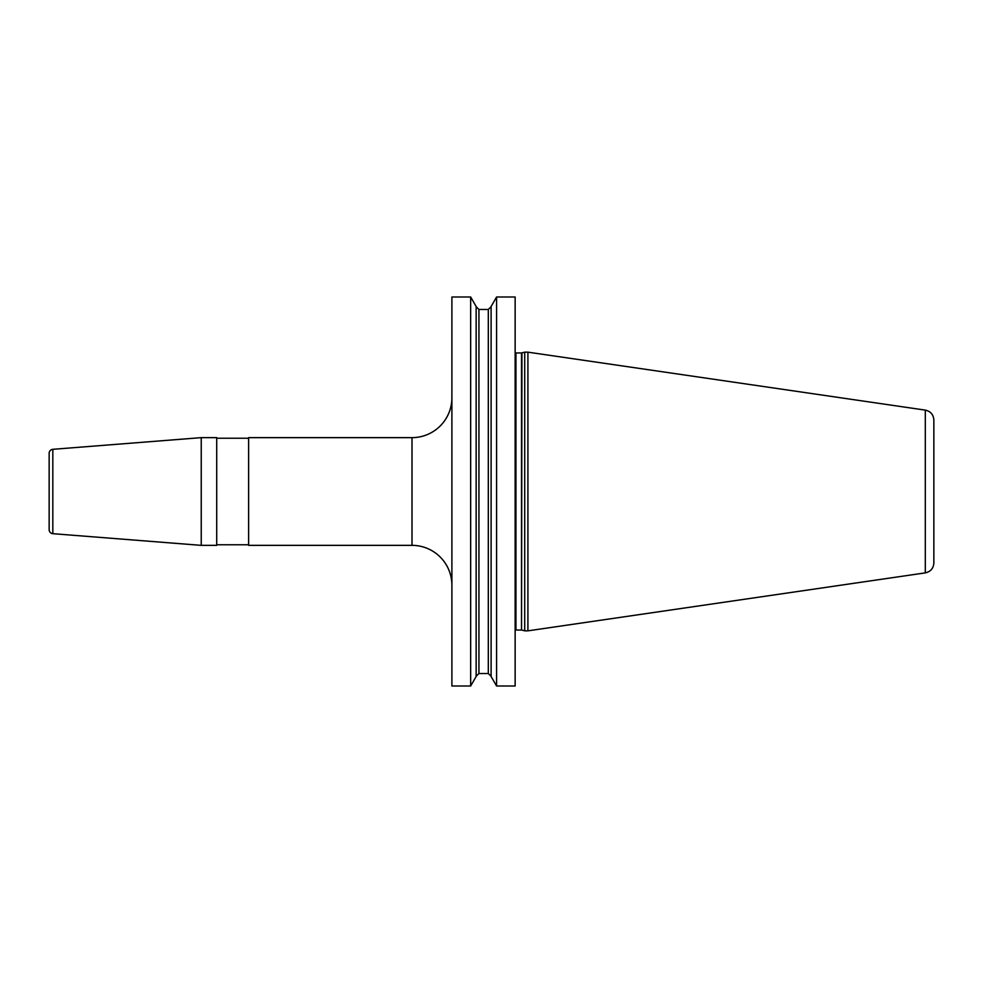 <?xml version="1.0" encoding="UTF-8"?>
<svg xmlns="http://www.w3.org/2000/svg" width="983" height="983" viewBox="0 0 983 983"><rect width="100%" height="100%" fill="white"/><g stroke="black" fill="none" stroke-linecap="round" stroke-linejoin="round"><path stroke-width="1.47" d="M496.575 685.999L515.141 685.999L515.141 297.001L496.575 297.001L496.575 685.999L491.107 676.513L491.107 306.487L496.575 297.001M470.66 491.5L470.66 297.001L451.897 297.001L451.897 685.999L470.66 685.999L470.66 491.5M524.713 491.5L524.713 352.16L527.908 352.16L527.908 630.84L524.713 630.84L524.713 491.5M925.31 572.88L925.31 410.12C930.594 411.299 933.445 414.593 933.85 419.987L933.85 563.013C933.445 568.407 930.594 571.701 925.31 572.88L527.908 630.84M412.012 437.644L412.012 545.356L248.625 545.356L248.625 437.644L412.012 437.644A39.898 39.898 0 0 0 451.897 397.746M412.012 545.356A39.898 39.898 0 0 1 451.897 585.254M201.232 437.644L216.715 437.644L216.715 545.356L201.232 545.356L201.232 437.644L52.824 449.317L52.824 533.683L201.232 545.356M248.625 544.766L216.715 544.766M248.625 438.234L216.715 438.234M52.824 449.317A3.993 3.993 0 0 0 49.15 453.298L49.15 529.702A3.993 3.993 0 0 0 52.824 533.683M470.66 297.001L476.141 306.487L476.141 676.513L470.66 685.999M515.141 352.75L515.94 352.958L515.94 630.042L515.141 630.25M515.94 630.042L521.531 630.042L521.531 352.958L524.713 352.16M521.936 352.909L521.531 630.042M476.141 306.684L478.93 309.473L478.93 673.527L476.141 676.316M478.93 673.527L488.305 673.527L488.305 309.473L491.107 306.684M515.94 352.958L521.531 352.958M521.936 630.091L524.713 630.84M925.31 410.12L527.908 352.16M478.93 309.473L488.305 309.473M488.305 673.527L491.107 676.316"/></g></svg>

